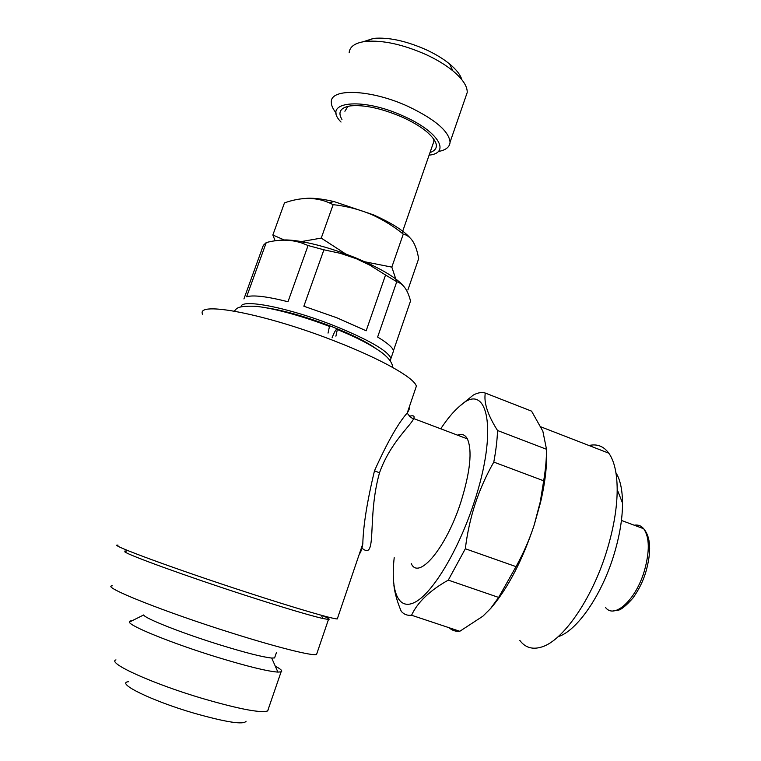 <?xml version="1.0" encoding="UTF-8"?>
<svg xmlns="http://www.w3.org/2000/svg" width="761" height="761" viewBox="0 0 761 761"><rect width="100%" height="100%" fill="white"/><g stroke="black" fill="none" stroke-linecap="round" stroke-linejoin="round"><path stroke-width="1.14" d="M335.915 336.172L337.323 329.532C336.372 328.514 334.621 331.292 332.081 337.846M234.274 311.097C236.956 308.804 235.872 305.789 254.593 306.245C270.003 307.33 300.976 315.435 329.475 326.421L328.039 333.099M246.088 721.228C243.644 724.957 226.331 722.294 194.15 713.219C151.525 700.843 114.901 682.769 128.638 681.694M115.967 659.882C106.569 662.821 152.466 683.73 202.749 698.56C239.211 709.119 260.842 713.238 267.653 710.936L268.3 709.062M275.273 666.141C280.971 669.195 282.911 671.097 281.094 671.849L277.898 672.096C267.701 671.392 247.487 666.446 217.266 657.247C173.166 643.72 129.693 626.151 129.36 622.108L130.036 621.014L132.024 620.767M274.94 656.876L274.578 657.942L271.696 658.037C262.773 657.143 245.384 652.719 219.52 644.748C181.85 633.076 144.447 618.255 143.667 614.955L129.36 622.108M364.871 261.794L391.82 267.121L396.681 281.694M409.741 237.48C403.178 230.298 391.049 222.735 373.347 214.802L333.946 201.541C321.38 198.669 311.601 197.66 304.619 198.526M407.867 290.017L418.655 258.692C416.2 244.081 411.073 235.881 403.273 234.112C394.198 226.73 384.286 220.509 373.546 215.439L370.407 214.06C358.498 209.199 346.074 206.06 333.147 204.661L329.304 202.835C315.882 196.966 300.937 196.994 284.462 202.911L272.857 235.006L284.671 240.162M433.551 138.692L433.941 141.213L432.828 144.419M429.984 152.628C439.544 149.051 438.374 142.003 426.455 131.482C420.167 126.374 412.082 121.589 402.198 117.127C381.537 108.328 364.272 104.59 350.402 105.893C340.395 107.605 337.58 112.143 341.955 119.477M344.904 111.249L347.958 106.331M429.09 155.196L430.051 155.044C450.769 152.352 437.87 131.158 403.33 116.062C361.133 96.552 321.199 101.879 341.033 122.055M438.288 151.525C445.832 150.145 449.761 147.035 450.065 142.174C449 131.253 435.045 119.353 408.219 106.473C371.225 89.36 330.141 87.8 331.33 102.212C331.273 105.446 332.918 109.08 336.248 113.104M465.561 97.284L467.216 92.5C467.444 86.259 462.669 79.039 452.881 70.849C445.718 65.018 436.89 59.643 426.398 54.744C403.007 44.385 382.688 39.943 365.451 41.427C355.092 42.835 349.66 46.621 349.147 52.766M461.822 79.667C460.462 74.854 456.4 69.632 449.637 64.01C443.378 58.892 435.692 54.202 426.579 49.931C406.279 40.913 388.595 37.07 373.518 38.392L363.159 41.76M375.744 348.405C366.498 341.832 351.915 334.593 332.005 326.678C305.922 316.671 283.882 310.364 265.893 307.758M392.581 353.675L393.542 350.888C392.743 347.558 387.444 342.945 377.627 337.047L396.757 281.741L385.551 275.006L366.165 330.797L336.876 317.794L303.858 306.226L323.91 249.808L308.072 245.527L287.991 301.736C266.921 296.438 253.137 294.792 246.621 296.78L266.255 242.569L263.335 245.356L243.929 298.921M390.203 360.923L390.964 358.374C387.682 350.688 368.724 339.796 334.098 325.689C288.552 307.549 240.533 298.283 241.113 306.826M396.757 281.741C403.197 283.625 407.791 290.055 410.521 301.023L393.475 350.64M402.731 285.232C397.156 278.926 385.97 271.772 369.152 263.753L356.186 258.065C338.341 250.835 321.446 245.584 305.503 242.331C293.775 240.048 284.995 239.392 279.163 240.381M323.91 249.808L340.395 253.337L356.281 258.692L369.922 265.218L385.551 275.006M322.455 615.573C328.343 618.122 330.35 619.416 328.476 619.464L322.807 618.493C309.033 615.269 283.025 607.487 244.785 595.14C187.235 576.496 128.923 555.34 124.814 551.858L124.947 550.964L126.345 551.107M316.985 653.204L316.509 654.574C311.915 655.992 276.947 647.297 231.534 632.933C163.387 611.578 100.462 586.293 112.219 585.827M409.494 416.21C413.489 415.192 414.888 415.972 413.68 418.569L413.68 418.579C411.073 425.399 390.212 442.55 379.511 472.79L379.501 472.828C366.479 518.916 378.046 562.198 361.475 547.739M359.259 554.246C360.819 552.343 361.998 548.862 362.807 543.811L362.807 543.801C363.273 525.575 367.173 501.233 374.498 470.764C387.187 442.531 398.117 423.249 407.268 412.919L407.268 412.919C409.256 409.722 409.989 407.554 409.475 406.431M411.254 563.568C418.502 580.567 446.051 548.281 460.805 502.289C470.26 471.82 472.457 450.683 467.397 438.888C465.114 434.731 461.822 433.494 457.542 435.159M337.542 618.17L337.285 618.931C332.871 619.073 296.039 608.372 247.43 592.524C174.317 568.8 106.102 543.563 118.06 545.152M202.607 314.293C195.444 300.633 265.903 313.884 335.439 341.337C381.832 359.297 414.802 378.198 416.343 386.227L415.154 389.727M558.222 636.634C576.657 631.107 601.39 595.873 613.699 555.54C619.578 536.362 622.527 518.859 622.527 503.05C622.393 489.694 620.196 479.601 615.944 472.762M519.858 640.467C525.233 647.659 532.519 649.837 541.689 646.993C562.817 640.895 591.972 599.259 606.612 551.421C613.604 528.686 617.123 508.044 617.19 489.513C617.057 473.009 614.27 460.9 608.829 453.204C603.654 446.212 597.052 443.653 589.014 445.518M491.235 607.792L491.378 607.63C508.186 587.73 522.455 560.21 534.184 525.061L540.291 501.737L543.687 480.8L493.794 462.079C495.982 450.379 497.228 439.858 497.532 430.507L546.503 449.266L542.85 431.202L531.568 411.14L485.29 393.057C481.77 391.991 477.765 392.666 473.285 395.073L459.958 405.946C453.756 411.168 447.354 418.788 440.743 428.804M394.208 557.699C390.355 591.516 398.336 611.701 415.829 601.77C433.218 592.068 458.464 550.117 473.827 503.268C498.769 428.995 487.535 380.062 459.958 405.946M411.558 615.24L459.787 631.288L482.883 616.201L490.531 608.61L498.636 597.423L448.286 580.12C429.832 590.469 417.589 602.179 411.558 615.24C407.42 615.744 403.986 614.441 401.256 611.33C397.213 601.827 394.75 593.047 393.856 584.981M448.286 580.12L465.332 548.757L516.025 566.631C523.406 553.38 529.456 539.53 534.184 525.061L540.481 502.612C545.19 482.493 547.197 465.19 546.503 450.702M493.794 462.079C486.298 475.235 480.115 489.076 475.254 503.63C470.498 518.317 467.187 533.366 465.332 548.757M449.066 627.72C452.053 630.431 455.62 631.62 459.787 631.288M543.687 480.8C545.618 469.147 546.55 458.636 546.503 449.266M485.29 393.057C483.663 402.626 487.744 415.106 497.532 430.507M498.636 597.423L516.025 566.631M266.255 242.569C278.964 239.211 290.902 239.392 302.06 243.101L308.072 245.527M275.13 240.828L272.857 235.006M298.635 242.055L321.247 238.098L345.684 253.974M333.147 204.661L321.247 238.098M403.273 234.112L391.82 267.121M374.498 470.764L379.501 472.828M605.414 607.316C614.079 619.549 635.777 600.201 644.329 571.026C649.808 551.459 649.599 537.361 643.692 528.743C641.171 525.708 638.013 524.529 634.236 525.223M337.323 329.523C356.614 337.332 371.558 345.114 382.146 352.847C388.928 358.165 392.476 363.045 392.781 367.487M267.986 709.975L268.471 709.718M281.094 671.849L267.653 710.936M276.424 652.605L274.578 657.942M271.696 658.037L277.898 672.096M373.347 214.802L373.546 215.439M433.941 141.213L402.036 233.132M467.216 92.5L450.065 142.174M449.637 64.01L452.881 70.849M393.542 350.888L390.964 358.374M369.152 263.753L369.922 265.218M328.476 619.464L316.509 654.574M321.389 615.278L322.807 618.493M337.285 618.931L362.807 543.811M467.397 438.888L413.68 418.569M413.68 418.579C412.348 419.492 407.221 413.727 407.268 412.919L416.343 386.227M621.433 520.448L643.692 528.743C650.807 537.18 651.549 551.516 645.918 571.73C643.14 581.1 638.802 589.889 632.886 598.108C626.027 605.851 620.928 609.951 617.59 610.389L613.242 610.921M540.481 502.612L540.291 501.737M491.378 607.63L490.541 608.619M608.829 453.204L540.957 426.883M622.527 503.05L617.19 489.513M127.601 550.488L124.814 551.858M305.503 242.331L302.06 243.101M373.518 38.392L365.451 41.427M333.946 201.541L329.304 202.835M130.036 621.014L129.703 621.937"/></g></svg>
